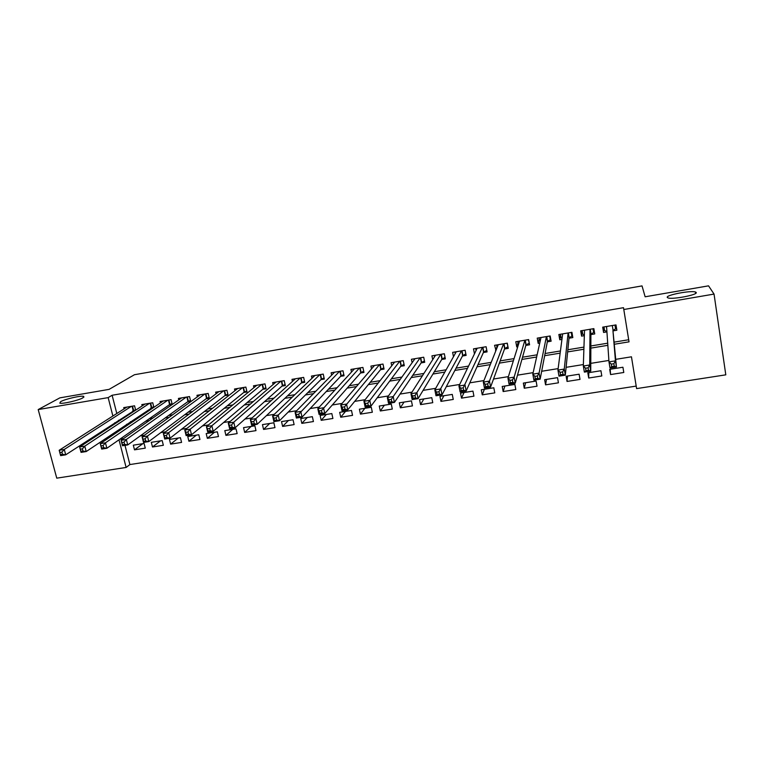 <?xml version="1.0" encoding="UTF-8"?>
<svg xmlns="http://www.w3.org/2000/svg" width="764" height="764" viewBox="0 0 764 764"><rect width="100%" height="100%" fill="white"/><g stroke="black" fill="none" stroke-linecap="round" stroke-linejoin="round"><path stroke-width="1.15" d="M82.942 397.815C78.768 400.365 62.075 404.213 59.793 403.144L60.652 401.644C65.093 399.047 81.376 395.332 83.696 396.373L82.942 397.815M696.185 292.45C698.382 294.723 672.587 299.727 668.032 297.912L667.268 297.425C665.568 295.095 690.751 290.244 695.441 292.001L696.185 292.45M124.981 445.374L129.899 464.56L126.117 467.453L56.756 478.159L38.2 409.571L59.869 397.863L109.109 389.363L134.454 374.723L642.018 285.898L645.141 296.785L708.543 285.841L714.044 294.083L725.8 374.837L636.603 388.609L631.456 356.807L615.717 359.347M129.899 464.56L636.202 386.097M135.667 410.172L134.559 405.799L123.73 407.613L124.055 408.893M153.879 407.327L152.733 402.743L141.817 404.576L142.152 405.913M169.016 404.977L172.234 404.442L171.06 399.667L160.048 401.511L160.392 402.914M187.457 401.902L190.694 401.367L189.529 396.564L178.432 398.426L178.786 399.897M206.041 398.798L209.317 398.254L208.161 393.431L196.969 395.313L197.341 396.86M224.788 395.676L228.083 395.122L226.937 390.27L215.658 392.171L216.04 393.804M243.687 392.515L247.011 391.961L245.884 387.09L234.5 389.01L234.901 390.729M262.74 389.334L266.092 388.781L264.974 383.881L253.495 385.81L253.925 387.644M281.964 386.135L285.344 385.562L284.237 380.644L272.662 382.592L273.101 384.54M301.341 382.898L304.75 382.325L303.652 377.387L291.982 379.345L292.45 381.427M320.88 379.632L324.318 379.059L323.239 374.093L311.464 376.069L311.96 378.304M340.591 376.346L344.058 375.764L342.988 370.779L331.118 372.775L331.643 375.172M360.474 373.023L363.97 372.44L362.91 367.427L350.943 369.442L351.497 372.049M380.52 369.68L384.044 369.088L383.003 364.056L370.932 366.08L371.524 368.916M400.747 366.309L404.299 365.708L403.268 360.646L391.092 362.699L391.731 365.803M421.136 362.9L424.727 362.298L423.714 357.218L411.424 359.281L412.121 362.719M441.716 359.472L445.336 358.86L444.333 353.751L431.937 355.833L432.701 359.682M462.468 356.005L466.116 355.394L465.133 350.256L452.632 352.357L453.472 356.712M483.402 352.51L487.088 351.898L486.114 346.732L473.508 348.852L474.454 353.866M504.526 348.986L508.241 348.365L507.286 343.17L494.566 345.309L495.979 350.409M525.833 345.423L529.576 344.803L528.64 339.588L515.805 341.737L516.75 346.942L517.763 346.77M547.33 341.842L551.111 341.212L550.185 335.959L537.235 338.137L538.171 343.37L539.756 343.103M569.018 338.223L572.828 337.583L571.921 332.311L558.856 334.508L559.773 339.76L561.941 339.397M590.897 334.565L594.745 333.925L593.857 328.625L580.678 330.841L581.576 336.122L584.336 335.663M610.197 369.26L610.57 374.57L623.787 372.479L622.927 367.236L609.701 369.337L610.57 374.57M588.767 372.67L588.71 378.027L601.803 375.955L600.924 370.731L587.822 372.822L588.71 378.027M567.537 376.05L567.041 381.456L580.019 379.402L579.122 374.207L566.134 376.27L567.041 381.456M546.48 379.402L545.563 384.846L558.427 382.812L557.519 377.645L544.646 379.698L545.563 384.846M525.603 382.726L524.266 388.217L537.025 386.202L536.099 381.055L523.34 383.089L524.266 388.217M504.909 386.021L503.161 391.55L515.805 389.554L514.869 384.435L502.215 386.45L503.161 391.55M484.395 389.287L482.246 394.854L494.776 392.877L493.821 387.787L481.282 389.783L482.246 394.854M464.044 392.524L461.504 398.139L473.928 396.172L472.954 391.111L460.53 393.088L461.504 398.139M443.874 395.742L440.943 401.387L453.262 399.438L452.269 394.405L439.949 396.363L440.943 401.387M423.867 398.923L420.553 404.614L432.768 402.685L431.765 397.662L419.551 399.61L420.553 404.614M404.032 402.084L400.346 407.804L412.455 405.894L411.443 400.899L399.324 402.829L400.346 407.804M384.368 405.216L380.31 410.975L392.314 409.074L391.283 404.108L379.269 406.028L380.31 410.975M364.858 408.32L360.436 414.117L372.335 412.235L371.294 407.288L359.386 409.189L360.436 414.117M345.509 411.395L340.734 417.23L352.538 415.368L351.488 410.449L339.674 412.331L340.734 417.23M326.323 414.451L321.195 420.324L332.903 418.471L331.834 413.572L320.126 415.444L321.195 420.324M307.3 417.478L301.828 423.38L313.431 421.547L312.352 416.676L300.739 418.529L301.828 423.38M288.429 420.486L282.613 426.427L294.121 424.603L293.032 419.751L281.515 421.585L282.613 426.427M269.711 423.466L263.561 429.435L274.973 427.63L273.875 422.807L262.453 424.622L263.561 429.435M251.136 426.427L244.671 432.424L255.988 430.629L254.87 425.825L243.544 427.63L244.671 432.424M232.724 429.358L225.924 435.384L237.155 433.608L236.028 428.833L224.797 430.619L225.924 435.384M214.455 432.262L207.34 438.326L218.475 436.559L217.339 431.803L206.194 433.58L207.34 438.326M196.329 435.146L188.909 441.239L199.948 439.491L198.802 434.754L187.753 436.511L188.909 441.239M178.346 438.011L170.62 444.132L181.574 442.394L180.419 437.686L169.455 439.424L170.62 444.132M160.516 440.847L152.485 446.997L163.353 445.278L162.178 440.589L151.31 442.318L152.485 446.997M144.09 443.464L133.308 445.183L134.502 449.843L145.275 448.134L144.09 443.464M614.266 344.268L629.03 341.842L623.5 307.682L112.117 395.255L116.806 413.515M118.535 420.267L118.792 421.25M130.396 421.747L133.299 421.27M149.438 418.615L152.867 418.051M168.653 415.454L172.616 414.804M188.02 412.264L192.528 411.519M207.569 409.046L212.631 408.215M227.28 405.808L232.905 404.882M247.173 402.532L253.362 401.511M267.228 399.228L274.009 398.111M287.474 395.895L294.837 394.682M307.892 392.534L315.857 391.225M328.491 389.143L337.077 387.73M349.282 385.724L358.488 384.206M370.253 382.277L380.09 380.653M391.416 378.791L401.902 377.063M412.77 375.277L423.915 373.443M434.315 371.734L446.128 369.786M456.07 368.152L468.561 366.09M478.016 364.533L491.204 362.365M500.162 360.894L514.057 358.602M522.519 357.208L537.13 354.811M545.085 353.503L560.432 350.972M567.862 349.75L583.954 347.104M590.859 345.968L607.705 343.189M614.065 342.148L628.686 339.741M612.976 330.879L616.863 330.229L615.994 324.91L602.691 327.145L603.57 332.455L606.931 331.891M150.737 408.033L153.526 407.565M132.602 411.061L134.894 410.679M38.2 409.571L108.154 397.614L112.881 416.017M112.117 395.255L108.154 397.614M623.796 309.506L714.044 294.083M126.585 424.316L129.508 423.839M145.771 421.174L149.228 420.601M165.129 417.994L169.121 417.335M184.649 414.785L189.185 414.04M204.341 411.557L209.441 410.717M224.205 408.291L229.868 407.365M244.251 405.006L250.487 403.984M264.468 401.683L271.296 400.565M284.867 398.34L292.297 397.118M305.457 394.959L313.488 393.641M326.218 391.55L334.871 390.127M347.181 388.112L356.454 386.584M368.324 384.636L378.247 383.012M389.659 381.141L400.24 379.402M411.194 377.597L422.435 375.754M432.93 374.035L444.839 372.078M454.866 370.435L467.463 368.363M477.003 366.796L490.307 364.619M499.341 363.129L513.36 360.828M521.898 359.433L536.643 357.008M544.665 355.69L560.146 353.149M567.642 351.917L583.887 349.253M590.849 348.117L607.848 345.318M114.638 422.817L114.896 423.81M119.012 439.806L126.117 467.453M608.889 360.446L590.782 363.358M583.371 364.552L566.105 367.331M558.131 368.62L541.666 371.266M533.148 372.641L517.476 375.162M508.413 376.623L493.525 379.02M483.927 380.567L469.812 382.84M459.699 384.464L446.329 386.622M435.709 388.332L423.084 390.366M411.958 392.152L400.059 394.071M388.446 395.943L377.254 397.748M365.163 399.687L354.668 401.387M342.119 403.402L332.302 404.987M319.295 407.078L310.146 408.549M296.69 410.717L288.209 412.082M274.314 414.327L266.474 415.587M252.149 417.889L244.938 419.054M230.193 421.432L223.613 422.482M208.448 424.927L202.479 425.892M186.913 428.394L181.545 429.263M165.587 431.832L160.803 432.605M144.453 435.232L140.251 435.91M123.529 438.603L119.891 439.185M603.283 327.04L603.57 332.455M142.82 443.664L134.502 449.843M581.824 330.65L581.576 336.122M560.499 334.546L559.773 339.76M539.183 338.977L538.171 343.37M517.992 343.046L516.75 346.942M496.963 346.904L495.521 350.485M615.163 325.044L615.574 328.787L614.963 325.082M606.883 331.261L604.582 330.631L603.971 326.925M615.574 328.787L612.948 330.564L616.452 367.007L610.006 368.028L608.984 361.888L606.559 326.495M611.276 364.122L608.984 361.888L615.44 360.847L616.452 367.007L614.275 366.166L613.864 363.702L611.276 364.122L611.687 366.586L614.275 366.166M612.948 330.564L615.44 360.847L613.864 363.702M610.006 368.028L611.687 366.586M593.599 328.673L593.638 332.455L593.017 328.768M584.364 334.766L582.741 334.279L582.111 330.602M593.638 332.455L590.897 334.24L590.753 371.103L584.374 372.116L583.324 366.013L584.517 330.201M585.539 368.238L583.324 366.013L589.712 364.982L590.753 371.103L588.519 370.282L588.099 367.828L585.539 368.238L585.959 370.693L588.519 370.282M590.009 329.274L589.712 364.982L588.099 367.828M584.374 372.116L585.959 370.693M572.121 333.448L571.892 336.093L571.252 332.426M562.094 338.223L561.091 337.898L560.451 334.24M571.892 336.093L569.046 337.889L565.322 375.153L559 376.165L557.94 370.091L562.667 333.868M560.069 372.326L557.94 370.091L564.262 369.079L565.322 375.153L563.03 374.35L562.6 371.915L560.069 372.326L560.489 374.761L563.03 374.35M568.11 332.951L564.262 369.079L562.6 371.915M559 376.165L560.489 374.761M550.596 338.271L550.338 339.703L549.688 336.045M540.081 341.651L538.983 337.85M550.338 339.703L547.387 341.508L540.148 379.173L533.902 380.166L532.814 374.131L541.007 337.507M534.857 376.365L532.814 374.131L539.069 373.128L540.148 379.173L537.799 378.381L537.369 375.964L534.857 376.365L535.297 378.782L537.799 378.381M546.403 336.599L539.069 373.128L537.369 375.964M533.902 380.166L535.297 378.782M529.165 342.53L528.316 339.636M518.336 344.956L517.696 341.422M528.965 343.275L525.928 345.089L515.242 383.146L509.053 384.13L507.936 378.123L519.539 341.116M509.913 380.357L507.936 378.123L514.134 377.129L515.242 383.146L512.835 382.372L512.396 379.966L509.913 380.357L510.352 382.764L512.835 382.372M524.887 340.219L514.134 377.129L512.396 379.966M509.053 384.13L510.352 382.764M507.898 346.512L507.124 343.198M497.097 347.62L496.6 344.965M507.793 346.818L504.651 348.642L490.584 387.071L484.452 388.055L483.325 382.086L498.262 344.688M485.216 384.311L483.325 382.086L489.457 381.102L490.584 387.071L488.129 386.317L487.671 383.92L485.216 384.311L485.665 386.708L488.129 386.317M503.571 343.8L489.457 381.102L487.671 383.92M484.452 388.055L485.665 386.708M476.077 350.514L475.685 348.479M486.792 350.332L483.555 352.166L466.174 390.967L460.109 391.932L458.963 386.001L477.175 348.231M460.778 388.227L458.963 386.001L465.028 385.027L466.174 390.967L463.662 390.223L463.204 387.845L460.778 388.227L461.236 390.614L463.662 390.223M482.428 347.353L463.204 387.845M460.109 391.932L461.236 390.614M455.258 353.541L454.952 351.965M465.83 353.894L462.65 355.661L442.012 394.816L436.015 395.771L434.84 389.879L456.27 351.746M436.578 392.104L434.84 389.879L440.847 388.914L442.012 394.816L439.453 394.09L438.985 391.722L436.578 392.104L437.046 394.472L439.453 394.09M461.485 350.867L438.985 391.722M436.015 395.771L437.046 394.472M434.64 356.645L434.401 355.413M445.049 357.418L441.926 359.118L418.099 398.636L412.149 399.582L410.965 393.718L435.547 355.222M412.627 395.943L410.965 393.718L416.915 392.763L418.099 398.636L415.492 397.92L415.014 395.561L412.627 395.943L413.104 398.302L415.492 397.92M440.713 354.362L415.014 395.561M412.149 399.582L413.104 398.302M414.212 359.787L414.031 358.841M424.45 360.914L421.375 362.547L394.415 402.408L388.532 403.344L387.329 397.519L415.005 358.679M388.924 399.744L387.329 397.519L393.212 396.564L394.415 402.408L391.76 401.702L391.283 399.362L388.924 399.744L389.401 402.084L391.76 401.702M420.124 357.819L391.283 399.362M388.532 403.344L389.401 402.084M393.966 362.948L393.823 362.231M404.022 364.371L401.004 365.946L370.979 406.142L365.154 407.078L363.922 401.272L394.635 362.098M365.45 403.507L363.922 401.272L369.757 400.336L370.979 406.142L368.277 405.455L367.78 403.125L365.45 403.507L365.937 405.827L368.277 405.455M399.715 361.248L367.78 403.125M365.154 407.078L365.937 405.827M373.902 366.128L373.797 365.603M383.776 367.799L380.816 369.318L347.763 409.848L342.005 410.765L340.754 404.996L374.446 365.488M342.205 407.231L340.754 404.996L346.531 404.07L347.763 409.848L345.022 409.17L344.526 406.859L342.205 407.231L342.711 409.542L345.022 409.17M379.479 364.648L344.526 406.859M342.005 410.765L342.711 409.542M363.702 371.189L360.789 372.67L324.786 413.515L319.075 414.422L317.814 408.692L354.429 368.859M319.199 410.917L317.814 408.692L323.525 407.766L324.786 413.515L321.997 412.846L321.491 410.545L319.199 410.917L319.705 413.209L321.997 412.846M359.414 368.019L321.491 410.545M319.075 414.422L319.705 413.209M343.8 374.561L340.935 375.983L302.028 417.144L296.375 418.042L295.095 412.34L334.575 372.192M296.413 414.565L295.095 412.34L300.758 411.433L302.028 417.144L299.192 416.485L298.686 414.203L296.413 414.565L296.929 416.848L299.192 416.485M339.522 371.361L298.686 414.203M296.375 418.042L296.929 416.848M324.07 377.893L321.252 379.269L279.5 420.735L273.904 421.623L272.605 415.96L314.892 375.496M273.856 418.175L272.605 415.96L278.211 415.053L279.5 420.735L276.625 420.095L276.1 417.822L273.856 418.175L274.372 420.448L276.625 420.095M319.801 374.675L278.211 415.053L276.1 417.822M273.904 421.623L274.372 420.448M304.502 381.198L301.732 382.525L257.182 424.287L251.642 425.176L250.325 419.531L295.382 378.772M251.518 421.757L250.325 419.531L255.873 418.643L257.182 424.287L254.269 423.667L253.743 421.403L251.518 421.757L252.044 424.02L254.269 423.667M300.242 377.96L255.873 418.643L253.743 421.403M251.642 425.176L252.044 424.02M285.096 384.473L282.384 385.753L235.092 427.811L229.601 428.69L228.264 423.084L276.033 382.029M229.391 425.3L228.264 423.084L233.765 422.196L235.092 427.811L232.132 427.2L231.597 424.946L229.391 425.3L229.926 427.553L232.132 427.2M280.856 381.217L233.765 422.196L231.597 424.946M229.601 428.69L229.926 427.553M265.853 387.711L263.188 388.962L213.204 431.307L207.76 432.176L206.423 426.598L256.838 385.247M207.483 428.814L206.423 426.598L211.867 425.72L213.204 431.307L210.205 430.705L209.661 428.461L207.483 428.814L208.018 431.049L210.205 430.705M261.622 384.445L211.867 425.72L209.661 428.461M207.76 432.176L208.018 431.049M246.772 390.929L244.155 392.142L191.525 434.764L186.139 435.623L184.783 430.075L237.814 388.446M185.786 432.29L184.783 430.075L190.169 429.206L191.525 434.764L188.488 434.172L187.944 431.937L185.786 432.29L186.33 434.515L188.488 434.172M242.551 387.654L190.169 429.206L187.944 431.937M186.139 435.623L186.33 434.515M227.844 394.119L225.275 395.294L170.057 438.183L164.728 439.033L163.353 433.513L218.943 391.617M164.289 435.728L163.353 433.513L168.691 432.663L170.057 438.183L166.982 437.6L166.428 435.384L164.289 435.728L164.843 437.944L166.982 437.6M223.642 390.824L168.691 432.663L166.428 435.384M164.728 439.033L164.843 437.944M209.078 397.28L206.557 398.416L148.799 441.573L143.508 442.413L142.123 436.932L200.225 394.768M143.002 439.138L142.123 436.932L147.414 436.082L148.799 441.573L145.676 441L145.122 438.803L143.002 439.138L143.565 441.344L145.676 441M204.886 393.976L147.414 436.082L145.122 438.803M143.508 442.413L143.565 441.344M190.465 400.412L187.992 401.52L127.731 444.934L122.498 445.765L121.094 440.312L181.66 397.882M121.915 442.518L121.094 440.312L126.327 439.472L127.731 444.934L124.58 444.371L124.016 442.184L121.915 442.518L122.479 444.705L124.58 444.371M186.292 397.108L126.327 439.472L124.016 442.184M122.498 445.765L122.479 444.705M172.005 403.526L169.579 404.595L106.865 448.258L101.679 449.089L100.265 443.655L163.257 400.976M101.029 445.87L100.265 443.655L105.451 442.824L106.865 448.258L103.675 447.714L103.111 445.536L101.029 445.87L101.602 448.048L103.675 447.714M167.841 400.202L105.451 442.824L103.111 445.536M101.679 449.089L101.602 448.048M153.698 406.601L86.198 451.553L81.06 452.374L79.628 446.978L144.998 404.041M80.344 449.184L79.628 446.978L84.766 446.147L86.198 451.553L82.97 451.018L82.397 448.85L80.344 449.184L80.917 451.352L82.97 451.018M149.543 403.277L84.766 446.147L82.397 448.85M81.06 452.374L80.917 451.352M135.543 409.657L65.714 454.819L60.623 455.63L59.181 450.263L126.881 407.088M59.84 452.469L59.181 450.263L64.271 449.442L65.714 454.819L62.457 454.293L61.884 452.135L59.84 452.469L60.423 454.618L62.457 454.293M131.398 406.324L64.271 449.442L61.884 452.135M60.623 455.63L60.423 454.618M612.298 325.531L613.091 330.382M606.444 326.514L606.645 327.727M590.247 329.236L591.059 334.069M590.066 329.265L590.897 334.24M568.387 332.903L569.218 337.717M568.196 332.942L569.046 337.889M546.728 336.542L547.578 341.327M546.518 336.58L547.387 341.508M525.269 340.152L526.119 344.908M525.04 340.19L525.928 345.089M503.982 343.724L504.861 348.46M503.743 343.762L504.651 348.642M482.896 347.267L483.784 351.984M482.638 347.314L483.555 352.166M461.981 350.781L462.888 355.47M461.723 350.829L462.65 355.661M441.258 354.267L442.175 358.927M440.981 354.315L441.926 359.118M420.706 357.714L421.632 362.356M420.42 357.762L421.375 362.547M400.336 361.143L401.281 365.755M400.04 361.191L401.004 365.946M380.147 364.533L381.093 369.127M379.832 364.59L380.816 369.318M360.121 367.895L361.086 372.469M359.796 367.952L360.789 372.67M340.267 371.237L341.241 375.783M339.932 371.294L340.935 375.983M320.584 374.541L321.568 379.068M320.231 374.599L321.252 379.269M301.064 377.817L302.057 382.325M300.701 377.884L301.732 382.525M281.706 381.074L282.718 385.562M281.343 381.131L282.384 385.753M262.51 384.302L263.532 388.761M262.138 384.359L263.188 388.962M243.477 387.501L244.509 391.942M243.086 387.558L244.155 392.142M224.597 390.671L225.647 395.093M224.205 390.738L225.275 395.294M205.879 393.813L206.929 398.216M205.468 393.88L206.557 398.416M187.314 396.936L188.374 401.31M186.893 397.003L187.992 401.52M168.901 400.03L169.971 404.385M168.472 400.097L169.579 404.595M150.632 403.096L151.721 407.441M150.202 403.172L151.32 407.642M132.516 406.142L133.614 410.459M132.077 406.219L133.203 410.669M695.441 292.001L695.651 293.395M83.696 396.373L83.897 397.137M606.482 326.505L606.616 327.278"/></g></svg>
